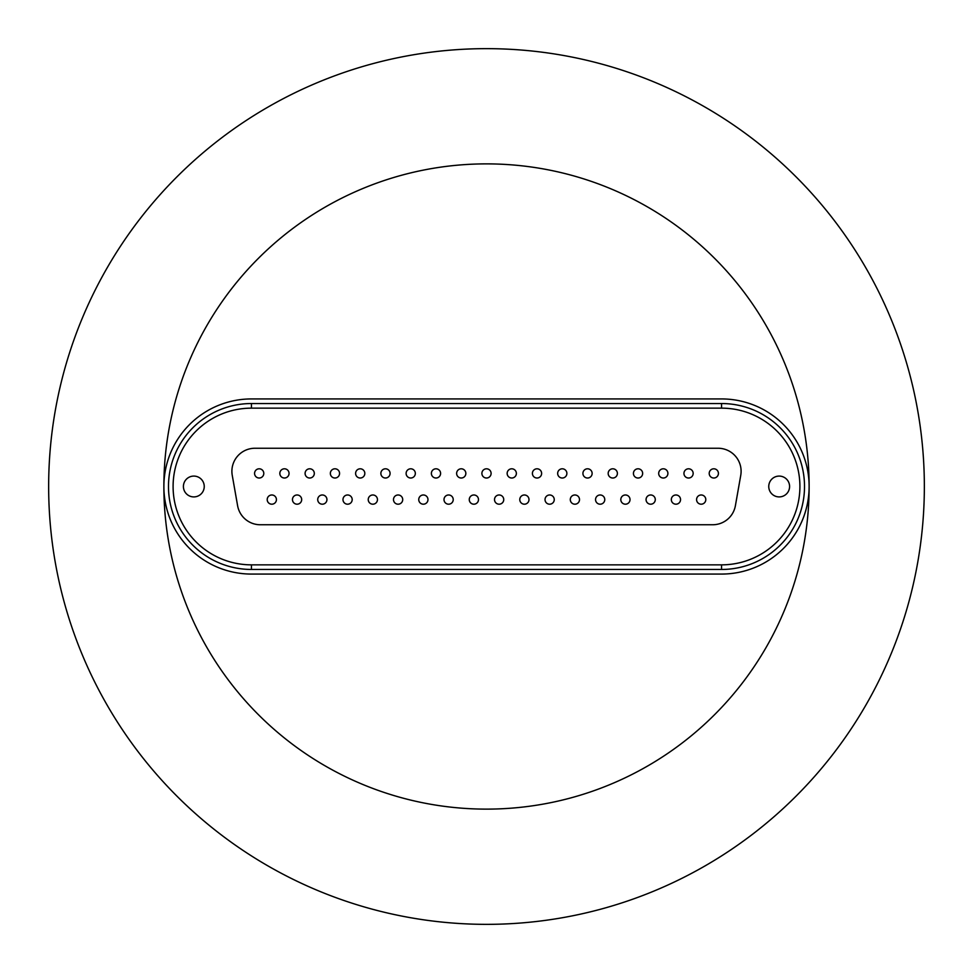 <?xml version="1.0" encoding="UTF-8"?>
<svg xmlns="http://www.w3.org/2000/svg" width="973" height="973" viewBox="0 0 973 973"><rect width="100%" height="100%" fill="white"/><g stroke="black" fill="none" stroke-linecap="round" stroke-linejoin="round"><path stroke-width="1.46" d="M486.5 809.122A322.622 322.622 0 0 1 163.878 486.5A322.622 322.622 0 0 1 486.5 163.878A322.622 322.622 0 0 1 809.122 486.5A322.622 322.622 0 0 1 486.5 809.122M486.5 48.65A437.85 437.85 0 0 1 924.35 486.5A437.85 437.85 0 0 1 486.5 924.35A437.85 437.85 0 0 1 48.65 486.5A437.85 437.85 0 0 1 486.5 48.65M251.448 574.07L721.552 574.07A87.57 87.57 0 0 0 809.122 486.5A87.57 87.57 0 0 0 721.552 398.93L251.448 398.93A87.57 87.57 0 0 0 163.878 486.5A87.57 87.57 0 0 0 251.448 574.07A87.57 87.57 0 0 1 163.878 486.512A87.57 87.57 0 0 1 251.448 398.93L721.552 398.93A87.57 87.57 0 0 1 809.122 486.488A87.57 87.57 0 0 1 721.552 574.07L251.448 574.07M271.82 504.196A4.61 4.61 0 0 0 276.429 499.587A4.61 4.61 0 0 0 271.82 494.977A4.61 4.61 0 0 0 267.21 499.587A4.61 4.61 0 0 0 271.82 504.196M297.069 504.196A4.61 4.61 0 0 0 301.679 499.587A4.61 4.61 0 0 0 297.069 494.977A4.61 4.61 0 0 0 292.459 499.587A4.61 4.61 0 0 0 297.069 504.196M322.331 504.196A4.61 4.61 0 0 0 326.94 499.587A4.61 4.61 0 0 0 322.331 494.977A4.61 4.61 0 0 0 317.721 499.587A4.61 4.61 0 0 0 322.331 504.196M347.592 504.196A4.61 4.61 0 0 0 352.19 499.587A4.61 4.61 0 0 0 347.592 494.977A4.61 4.61 0 0 0 342.983 499.587A4.61 4.61 0 0 0 347.592 504.196M372.841 504.196A4.61 4.61 0 0 0 377.451 499.587A4.61 4.61 0 0 0 372.841 494.977A4.61 4.61 0 0 0 368.232 499.587A4.61 4.61 0 0 0 372.841 504.196M398.103 504.196A4.61 4.61 0 0 0 402.713 499.587A4.61 4.61 0 0 0 398.103 494.977A4.61 4.61 0 0 0 393.493 499.587A4.61 4.61 0 0 0 398.103 504.196M423.352 504.196A4.61 4.61 0 0 0 427.962 499.587A4.61 4.61 0 0 0 423.352 494.977A4.61 4.61 0 0 0 418.743 499.587A4.61 4.61 0 0 0 423.352 504.196M448.614 504.196A4.61 4.61 0 0 0 453.223 499.587A4.61 4.61 0 0 0 448.614 494.977A4.61 4.61 0 0 0 444.004 499.587A4.61 4.61 0 0 0 448.614 504.196M701.18 504.196A4.61 4.61 0 0 0 705.79 499.587A4.61 4.61 0 0 0 701.18 494.977A4.61 4.61 0 0 0 696.571 499.587A4.61 4.61 0 0 0 701.18 504.196M675.931 504.196A4.61 4.61 0 0 0 680.541 499.587A4.61 4.61 0 0 0 675.931 494.977A4.61 4.61 0 0 0 671.321 499.587A4.61 4.61 0 0 0 675.931 504.196M650.669 504.196A4.61 4.61 0 0 0 655.279 499.587A4.61 4.61 0 0 0 650.669 494.977A4.61 4.61 0 0 0 646.06 499.587A4.61 4.61 0 0 0 650.669 504.196M625.408 504.196A4.61 4.61 0 0 0 630.018 499.587A4.61 4.61 0 0 0 625.408 494.977A4.61 4.61 0 0 0 620.81 499.587A4.61 4.61 0 0 0 625.408 504.196M600.159 504.196A4.61 4.61 0 0 0 604.768 499.587A4.61 4.61 0 0 0 600.159 494.977A4.61 4.61 0 0 0 595.549 499.587A4.61 4.61 0 0 0 600.159 504.196M574.897 504.196A4.61 4.61 0 0 0 579.507 499.587A4.61 4.61 0 0 0 574.897 494.977A4.61 4.61 0 0 0 570.287 499.587A4.61 4.61 0 0 0 574.897 504.196M549.648 504.196A4.61 4.61 0 0 0 554.257 499.587A4.61 4.61 0 0 0 549.648 494.977A4.61 4.61 0 0 0 545.038 499.587A4.61 4.61 0 0 0 549.648 504.196M524.386 504.196A4.61 4.61 0 0 0 528.996 499.587A4.61 4.61 0 0 0 524.386 494.977A4.61 4.61 0 0 0 519.777 499.587A4.61 4.61 0 0 0 524.386 504.196M499.125 504.196A4.61 4.61 0 0 0 503.734 499.587A4.61 4.61 0 0 0 499.125 494.977A4.61 4.61 0 0 0 494.515 499.587A4.61 4.61 0 0 0 499.125 504.196M473.875 504.196A4.61 4.61 0 0 0 478.485 499.587A4.61 4.61 0 0 0 473.875 494.977A4.61 4.61 0 0 0 469.266 499.587A4.61 4.61 0 0 0 473.875 504.196M259.183 478.023A4.61 4.61 0 0 0 263.792 473.413A4.61 4.61 0 0 0 259.183 468.804A4.61 4.61 0 0 0 254.573 473.413A4.61 4.61 0 0 0 259.183 478.023M284.444 478.023A4.61 4.61 0 0 0 289.054 473.413A4.61 4.61 0 0 0 284.444 468.804A4.61 4.61 0 0 0 279.835 473.413A4.61 4.61 0 0 0 284.444 478.023M309.706 478.023A4.61 4.61 0 0 0 314.315 473.413A4.61 4.61 0 0 0 309.706 468.804A4.61 4.61 0 0 0 305.096 473.413A4.61 4.61 0 0 0 309.706 478.023M334.955 478.023A4.61 4.61 0 0 0 339.565 473.413A4.61 4.61 0 0 0 334.955 468.804A4.61 4.61 0 0 0 330.346 473.413A4.61 4.61 0 0 0 334.955 478.023M360.217 478.023A4.61 4.61 0 0 0 364.826 473.413A4.61 4.61 0 0 0 360.217 468.804A4.61 4.61 0 0 0 355.607 473.413A4.61 4.61 0 0 0 360.217 478.023M385.466 478.023A4.61 4.61 0 0 0 390.076 473.413A4.61 4.61 0 0 0 385.466 468.804A4.61 4.61 0 0 0 380.869 473.413A4.61 4.61 0 0 0 385.466 478.023M410.728 478.023A4.61 4.61 0 0 0 415.337 473.413A4.61 4.61 0 0 0 410.728 468.804A4.61 4.61 0 0 0 406.118 473.413A4.61 4.61 0 0 0 410.728 478.023M435.989 478.023A4.61 4.61 0 0 0 440.599 473.413A4.61 4.61 0 0 0 435.989 468.804A4.61 4.61 0 0 0 431.38 473.413A4.61 4.61 0 0 0 435.989 478.023M461.238 478.023A4.61 4.61 0 0 0 465.848 473.413A4.61 4.61 0 0 0 461.238 468.804A4.61 4.61 0 0 0 456.629 473.413A4.61 4.61 0 0 0 461.238 478.023M713.817 478.023A4.61 4.61 0 0 0 718.427 473.413A4.61 4.61 0 0 0 713.817 468.804A4.61 4.61 0 0 0 709.208 473.413A4.61 4.61 0 0 0 713.817 478.023M688.556 478.023A4.61 4.61 0 0 0 693.165 473.413A4.61 4.61 0 0 0 688.556 468.804A4.61 4.61 0 0 0 683.946 473.413A4.61 4.61 0 0 0 688.556 478.023M663.294 478.023A4.61 4.61 0 0 0 667.904 473.413A4.61 4.61 0 0 0 663.294 468.804A4.61 4.61 0 0 0 658.685 473.413A4.61 4.61 0 0 0 663.294 478.023M638.045 478.023A4.61 4.61 0 0 0 642.654 473.413A4.61 4.61 0 0 0 638.045 468.804A4.61 4.61 0 0 0 633.435 473.413A4.61 4.61 0 0 0 638.045 478.023M612.783 478.023A4.61 4.61 0 0 0 617.393 473.413A4.61 4.61 0 0 0 612.783 468.804A4.61 4.61 0 0 0 608.174 473.413A4.61 4.61 0 0 0 612.783 478.023M587.534 478.023A4.61 4.61 0 0 0 592.131 473.413A4.61 4.61 0 0 0 587.534 468.804A4.61 4.61 0 0 0 582.924 473.413A4.61 4.61 0 0 0 587.534 478.023M562.272 478.023A4.61 4.61 0 0 0 566.882 473.413A4.61 4.61 0 0 0 562.272 468.804A4.61 4.61 0 0 0 557.663 473.413A4.61 4.61 0 0 0 562.272 478.023M537.011 478.023A4.61 4.61 0 0 0 541.62 473.413A4.61 4.61 0 0 0 537.011 468.804A4.61 4.61 0 0 0 532.401 473.413A4.61 4.61 0 0 0 537.011 478.023M511.762 478.023A4.61 4.61 0 0 0 516.371 473.413A4.61 4.61 0 0 0 511.762 468.804A4.61 4.61 0 0 0 507.152 473.413A4.61 4.61 0 0 0 511.762 478.023M486.5 478.023A4.61 4.61 0 0 0 491.11 473.413A4.61 4.61 0 0 0 486.5 468.804A4.61 4.61 0 0 0 481.89 473.413A4.61 4.61 0 0 0 486.5 478.023M193.834 496.911A10.411 10.411 0 0 0 204.245 486.5A10.411 10.411 0 0 0 193.834 476.089A10.411 10.411 0 0 0 183.411 486.5A10.411 10.411 0 0 0 193.834 496.911M779.166 496.911A10.411 10.411 0 0 0 789.59 486.5A10.411 10.411 0 0 0 779.166 476.089A10.411 10.411 0 0 0 768.755 486.5A10.411 10.411 0 0 0 779.166 496.911M735.393 505.717L740.757 475.286A23.048 23.048 0 0 0 718.062 448.249L254.938 448.249A23.048 23.048 0 0 0 232.243 475.286L237.607 505.717A23.048 23.048 0 0 0 260.302 524.751L712.698 524.751A23.048 23.048 0 0 0 735.393 505.717M251.448 569.46A82.96 82.96 0 0 1 168.487 486.5A82.96 82.96 0 0 1 251.448 403.54L721.552 403.54A82.96 82.96 0 0 1 804.513 486.5A82.96 82.96 0 0 1 721.552 569.46L251.448 569.46L251.448 564.851L721.552 564.851A78.351 78.351 0 0 0 799.903 486.5A78.351 78.351 0 0 0 721.552 408.149L251.448 408.149A78.351 78.351 0 0 0 173.097 486.5A78.351 78.351 0 0 0 251.448 564.851M483.532 469.886A4.61 4.61 0 0 0 482.973 476.381A4.61 4.61 0 0 0 489.468 476.928A4.61 4.61 0 0 1 482.973 476.381A4.61 4.61 0 0 1 483.532 469.886A4.61 4.61 0 0 1 490.027 470.433A4.61 4.61 0 0 1 489.468 476.928M472.246 495.281A4.61 4.61 0 0 0 469.558 501.217A4.61 4.61 0 0 0 475.505 503.905A4.61 4.61 0 0 1 469.558 501.217A4.61 4.61 0 0 1 472.246 495.281A4.61 4.61 0 0 1 478.181 497.957A4.61 4.61 0 0 1 475.505 503.905M508.782 469.886A4.61 4.61 0 0 0 508.234 476.381A4.61 4.61 0 0 0 514.729 476.928A4.61 4.61 0 0 1 508.234 476.381A4.61 4.61 0 0 1 508.782 469.886A4.61 4.61 0 0 1 515.276 470.433A4.61 4.61 0 0 1 514.729 476.928M534.043 469.886A4.61 4.61 0 0 0 533.496 476.381A4.61 4.61 0 0 0 539.991 476.928A4.61 4.61 0 0 1 533.496 476.381A4.61 4.61 0 0 1 534.043 469.886A4.61 4.61 0 0 1 540.538 470.433A4.61 4.61 0 0 1 539.991 476.928M559.293 469.886A4.61 4.61 0 0 0 558.745 476.381A4.61 4.61 0 0 0 565.24 476.928A4.61 4.61 0 0 1 558.745 476.381A4.61 4.61 0 0 1 559.293 469.886A4.61 4.61 0 0 1 565.787 470.433A4.61 4.61 0 0 1 565.24 476.928M584.554 469.886A4.61 4.61 0 0 0 584.007 476.381A4.61 4.61 0 0 0 590.502 476.928A4.61 4.61 0 0 1 584.007 476.381A4.61 4.61 0 0 1 584.554 469.886A4.61 4.61 0 0 1 591.049 470.433A4.61 4.61 0 0 1 590.502 476.928M609.816 469.886A4.61 4.61 0 0 0 609.268 476.381A4.61 4.61 0 0 0 615.763 476.928A4.61 4.61 0 0 1 609.268 476.381A4.61 4.61 0 0 1 609.816 469.886A4.61 4.61 0 0 1 616.31 470.433A4.61 4.61 0 0 1 615.763 476.928A4.61 4.61 0 0 0 616.31 470.433A4.61 4.61 0 0 0 609.816 469.886M635.065 469.886A4.61 4.61 0 0 0 634.518 476.381A4.61 4.61 0 0 0 641.012 476.928A4.61 4.61 0 0 1 634.518 476.381A4.61 4.61 0 0 1 635.065 469.886A4.61 4.61 0 0 1 641.56 470.433A4.61 4.61 0 0 1 641.012 476.928A4.61 4.61 0 0 0 641.56 470.433A4.61 4.61 0 0 0 635.065 469.886M659.779 476.381A4.61 4.61 0 0 0 666.274 476.928A4.61 4.61 0 0 1 659.779 476.381A4.61 4.61 0 0 1 660.326 469.886A4.61 4.61 0 0 1 666.821 470.433A4.61 4.61 0 0 1 666.274 476.928A4.61 4.61 0 0 0 666.821 470.433A4.61 4.61 0 0 0 660.326 469.886M685.041 476.381A4.61 4.61 0 0 0 691.535 476.928A4.61 4.61 0 0 1 685.041 476.381A4.61 4.61 0 0 1 685.588 469.886A4.61 4.61 0 0 1 692.083 470.433A4.61 4.61 0 0 1 691.535 476.928M710.837 469.886A4.61 4.61 0 0 0 710.29 476.381A4.61 4.61 0 0 0 716.785 476.928A4.61 4.61 0 0 1 710.29 476.381A4.61 4.61 0 0 1 710.837 469.886A4.61 4.61 0 0 1 717.332 470.433A4.61 4.61 0 0 1 716.785 476.928M458.271 469.886A4.61 4.61 0 0 0 457.724 476.381A4.61 4.61 0 0 0 464.218 476.928A4.61 4.61 0 0 1 457.724 476.381A4.61 4.61 0 0 1 458.271 469.886A4.61 4.61 0 0 1 464.766 470.433A4.61 4.61 0 0 1 464.218 476.928M432.462 476.381A4.61 4.61 0 0 0 438.957 476.928A4.61 4.61 0 0 1 432.462 476.381A4.61 4.61 0 0 1 433.009 469.886A4.61 4.61 0 0 1 439.504 470.433A4.61 4.61 0 0 1 438.957 476.928M407.213 476.381A4.61 4.61 0 0 0 413.707 476.928A4.61 4.61 0 0 1 407.213 476.381A4.61 4.61 0 0 1 407.76 469.886A4.61 4.61 0 0 1 414.255 470.433A4.61 4.61 0 0 1 413.707 476.928M381.951 476.381A4.61 4.61 0 0 0 388.446 476.928A4.61 4.61 0 0 1 381.951 476.381A4.61 4.61 0 0 1 382.498 469.886A4.61 4.61 0 0 1 388.993 470.433A4.61 4.61 0 0 1 388.446 476.928M356.69 476.381A4.61 4.61 0 0 0 363.184 476.928A4.61 4.61 0 0 1 356.69 476.381A4.61 4.61 0 0 1 357.237 469.886A4.61 4.61 0 0 1 363.732 470.433A4.61 4.61 0 0 1 363.184 476.928M331.988 469.886A4.61 4.61 0 0 0 331.44 476.381A4.61 4.61 0 0 0 337.935 476.928A4.61 4.61 0 0 1 331.44 476.381A4.61 4.61 0 0 1 331.988 469.886A4.61 4.61 0 0 1 338.482 470.433A4.61 4.61 0 0 1 337.935 476.928M306.179 476.381A4.61 4.61 0 0 0 312.674 476.928A4.61 4.61 0 0 1 306.179 476.381A4.61 4.61 0 0 1 306.726 469.886A4.61 4.61 0 0 1 313.221 470.433A4.61 4.61 0 0 1 312.674 476.928M281.465 469.886A4.61 4.61 0 0 0 280.917 476.381A4.61 4.61 0 0 0 287.412 476.928A4.61 4.61 0 0 1 280.917 476.381A4.61 4.61 0 0 1 281.465 469.886A4.61 4.61 0 0 1 287.959 470.433A4.61 4.61 0 0 1 287.412 476.928M256.215 469.886A4.61 4.61 0 0 0 255.668 476.381A4.61 4.61 0 0 0 262.163 476.928A4.61 4.61 0 0 1 255.668 476.381A4.61 4.61 0 0 1 256.215 469.886A4.61 4.61 0 0 1 262.71 470.433A4.61 4.61 0 0 1 262.163 476.928M497.495 495.281A4.61 4.61 0 0 0 494.819 501.217A4.61 4.61 0 0 0 500.754 503.905A4.61 4.61 0 0 1 494.819 501.217A4.61 4.61 0 0 1 497.495 495.281A4.61 4.61 0 0 1 503.442 497.957A4.61 4.61 0 0 1 500.754 503.905M522.756 495.281A4.61 4.61 0 0 0 520.081 501.217A4.61 4.61 0 0 0 526.016 503.905A4.61 4.61 0 0 1 520.081 501.217A4.61 4.61 0 0 1 522.756 495.281A4.61 4.61 0 0 1 528.692 497.957A4.61 4.61 0 0 1 526.016 503.905M548.006 495.281A4.61 4.61 0 0 0 545.33 501.217A4.61 4.61 0 0 0 551.277 503.905A4.61 4.61 0 0 1 545.33 501.217A4.61 4.61 0 0 1 548.006 495.281A4.61 4.61 0 0 1 553.953 497.957A4.61 4.61 0 0 1 551.277 503.905M573.267 495.281A4.61 4.61 0 0 0 570.592 501.217A4.61 4.61 0 0 0 576.527 503.905A4.61 4.61 0 0 1 570.592 501.217A4.61 4.61 0 0 1 573.267 495.281A4.61 4.61 0 0 1 579.215 497.957A4.61 4.61 0 0 1 576.527 503.905M595.841 501.217A4.61 4.61 0 0 0 601.788 503.905A4.61 4.61 0 0 1 595.841 501.217A4.61 4.61 0 0 1 598.529 495.281A4.61 4.61 0 0 1 604.464 497.957A4.61 4.61 0 0 1 601.788 503.905M623.778 495.281A4.61 4.61 0 0 0 621.102 501.217A4.61 4.61 0 0 0 627.05 503.905A4.61 4.61 0 0 1 621.102 501.217A4.61 4.61 0 0 1 623.778 495.281A4.61 4.61 0 0 1 629.726 497.957A4.61 4.61 0 0 1 627.05 503.905A4.61 4.61 0 0 0 629.726 497.957A4.61 4.61 0 0 0 623.778 495.281M646.364 501.217A4.61 4.61 0 0 0 652.299 503.905A4.61 4.61 0 0 1 646.364 501.217A4.61 4.61 0 0 1 649.04 495.281A4.61 4.61 0 0 1 654.987 497.957A4.61 4.61 0 0 1 652.299 503.905M677.561 503.905A4.61 4.61 0 0 1 671.613 501.217A4.61 4.61 0 0 1 674.301 495.281A4.61 4.61 0 0 1 680.236 497.957A4.61 4.61 0 0 1 677.561 503.905M696.875 501.217A4.61 4.61 0 0 0 702.81 503.905A4.61 4.61 0 0 1 696.875 501.217A4.61 4.61 0 0 1 699.551 495.281A4.61 4.61 0 0 1 705.498 497.957A4.61 4.61 0 0 1 702.81 503.905A4.61 4.61 0 0 0 705.498 497.957A4.61 4.61 0 0 0 699.551 495.281M444.308 501.217A4.61 4.61 0 0 0 450.244 503.905A4.61 4.61 0 0 1 444.308 501.217A4.61 4.61 0 0 1 446.984 495.281A4.61 4.61 0 0 1 452.919 497.957A4.61 4.61 0 0 1 450.244 503.905M419.047 501.217A4.61 4.61 0 0 0 424.994 503.905A4.61 4.61 0 0 1 419.047 501.217A4.61 4.61 0 0 1 421.723 495.281A4.61 4.61 0 0 1 427.67 497.957A4.61 4.61 0 0 1 424.994 503.905M393.785 501.217A4.61 4.61 0 0 0 399.733 503.905A4.61 4.61 0 0 1 393.785 501.217A4.61 4.61 0 0 1 396.473 495.281A4.61 4.61 0 0 1 402.408 497.957A4.61 4.61 0 0 1 399.733 503.905M368.536 501.217A4.61 4.61 0 0 0 374.471 503.905A4.61 4.61 0 0 1 368.536 501.217A4.61 4.61 0 0 1 371.212 495.281A4.61 4.61 0 0 1 377.159 497.957A4.61 4.61 0 0 1 374.471 503.905M343.274 501.217A4.61 4.61 0 0 0 349.222 503.905A4.61 4.61 0 0 1 343.274 501.217A4.61 4.61 0 0 1 345.95 495.281A4.61 4.61 0 0 1 351.898 497.957A4.61 4.61 0 0 1 349.222 503.905M320.701 495.281A4.61 4.61 0 0 0 318.013 501.217A4.61 4.61 0 0 0 323.96 503.905A4.61 4.61 0 0 1 318.013 501.217A4.61 4.61 0 0 1 320.701 495.281A4.61 4.61 0 0 1 326.636 497.957A4.61 4.61 0 0 1 323.96 503.905A4.61 4.61 0 0 0 326.636 497.957A4.61 4.61 0 0 0 320.701 495.281M295.439 495.281A4.61 4.61 0 0 0 292.764 501.217A4.61 4.61 0 0 0 298.699 503.905A4.61 4.61 0 0 1 292.764 501.217A4.61 4.61 0 0 1 295.439 495.281A4.61 4.61 0 0 1 301.387 497.957A4.61 4.61 0 0 1 298.699 503.905M270.19 495.281A4.61 4.61 0 0 0 267.502 501.217A4.61 4.61 0 0 0 273.449 503.905A4.61 4.61 0 0 1 267.502 501.217A4.61 4.61 0 0 1 270.19 495.281A4.61 4.61 0 0 1 276.125 497.957A4.61 4.61 0 0 1 273.449 503.905M251.448 403.54L251.448 408.149M721.552 403.54L721.552 408.149M721.552 564.851L721.552 569.46"/></g></svg>
